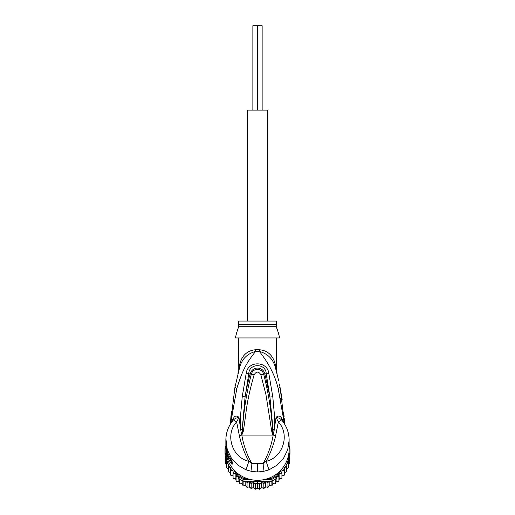 <?xml version="1.0" encoding="UTF-8"?>
<svg xmlns="http://www.w3.org/2000/svg" width="515" height="515" viewBox="0 0 515 515"><rect width="100%" height="100%" fill="white"/><g stroke="black" fill="none" stroke-linecap="round" stroke-linejoin="round"><path stroke-width="0.77" d="M262.141 110.126L262.141 25.75L257.5 25.75L257.5 110.126L257.5 25.75L252.859 25.75L252.859 110.126M267.626 321.07L267.626 110.126L247.374 110.126L247.374 321.07M226.742 460.455L226.742 462.76L226.742 460.455L225.641 458.717L225.641 456.49L225.641 463.558L225.087 454.423A32.484 31.994 -0 0 1 225.016 452.331L225.016 450.644A32.484 31.994 180 0 1 225.158 447.644L225.982 447.76M225.087 454.423A32.484 31.994 -0 0 0 225.158 455.331L227.765 459.773M226.188 453.586L225.982 453.245L225.158 453.644L225.158 455.331M226.703 456.284L225.158 453.644A32.484 31.994 180 0 1 225.016 450.644M289.018 447.76L289.842 447.644A32.484 31.994 180 0 1 289.984 450.644L289.984 452.331A32.484 31.994 -0 0 1 289.913 454.423A32.484 31.994 -0 0 1 289.842 455.331L289.842 453.644L289.018 453.245L288.812 453.586M289.984 450.644A32.484 31.994 180 0 1 289.842 453.644L288.297 456.284M289.134 449.814A31.64 31.158 180 0 1 289.018 453.245M225.982 453.245A31.64 31.158 180 0 1 225.866 449.814M247.689 478.75L244.155 478.75L243.968 479.729A32.484 31.994 180 0 1 238.69 476.729L239.327 476.008L237.917 473.607M244.155 478.75A31.64 31.158 180 0 1 239.327 476.008M277.083 473.607L275.673 476.008L276.31 476.729A32.484 31.994 180 0 1 271.032 479.729L270.845 478.75L267.311 478.75M233.269 469.165L238.69 478.416A32.484 31.994 0 0 0 239.449 478.931A32.484 31.994 0 0 0 243.132 481.023A32.484 31.994 -0 0 0 243.968 481.416L271.032 481.416L271.032 479.729L263.461 479.729M251.539 479.729L243.968 479.729L243.968 481.416M275.673 476.008A31.64 31.158 180 0 1 270.845 478.75M279.194 471.811L276.31 476.729L276.31 478.416L281.731 469.165M289.14 446.454L289.842 447.644M238.69 478.416L238.69 476.729L235.806 471.811M225.158 447.644L225.86 446.454A31.64 31.158 180 0 1 225.86 446.029L225.86 449.125A31.64 31.158 -0 0 0 257.5 480.289A31.64 31.158 -0 0 0 289.14 449.125L289.102 438.754M271.032 481.416A32.484 31.994 -0 0 0 271.869 481.023A32.484 31.994 -0 0 0 275.551 478.931A32.484 31.994 -0 0 0 276.31 478.416M287.235 459.773L289.842 455.331M237.454 476.311L236.082 476.53L235.87 473.633L233.076 473.575L233.076 470.787L230.488 470.253L230.488 467.691L228.364 466.629L228.364 464.485L228.364 471.47M268.56 481.416L267.942 482.774L265.418 481.428L263.834 483.855L261.491 482.195L259.624 484.403L257.5 482.452L255.376 484.403L253.509 482.195L251.166 483.855L249.582 481.428L247.058 482.774L246.44 481.416M283.25 470.44A31.64 31.158 180 0 0 284.512 468.56L284.512 472.815L286.636 471.463L286.636 466.629L285.278 467.253L284.512 467.691L284.512 470.253L281.924 470.787L281.924 473.575L279.13 473.633L278.918 476.53L277.546 476.311M286.636 466.629L286.636 469.345L288.258 467.594L288.258 462.76L286.636 464.485A31.64 31.158 180 0 1 285.278 467.253M289.52 455.923L289.359 458.717L288.258 460.455L288.258 462.76M288.258 460.455L288.258 465.573L289.359 463.552L289.913 454.423M289.14 445.784L289.359 446.827M289.359 463.558L289.359 458.717M289.359 456.49L289.359 461.562M225.667 446.775L225.86 445.79M225.641 446.228L225.641 446.827M225.641 456.49L225.48 455.923M225.641 463.552L226.742 465.573L226.742 467.594L226.742 462.76L228.171 464.028A31.64 31.158 180 0 1 226.246 457.185M229.722 467.253A31.64 31.158 180 0 1 228.364 464.485L228.171 464.028M235.87 473.633L235.87 478.757L236.082 481.364L236.082 476.53M236.082 481.364L238.883 481.358L239.449 483.913L239.449 478.931M238.883 478.544L238.883 481.358M239.449 483.913L242.205 483.546L243.132 486.006L243.132 481.023M242.205 480.559L242.205 483.546M243.132 486.006L245.797 485.291L247.058 487.608L247.058 482.774M245.797 481.416L245.797 485.291M247.071 487.621L249.582 486.553L251.166 488.69L251.166 483.855M249.582 481.428L249.582 486.553M251.166 488.69L253.509 487.325L255.376 489.237L255.376 484.403M253.509 482.195L253.509 487.325M255.389 489.25L257.5 487.583L257.5 482.452M257.5 487.583L259.624 489.237L259.624 484.403M259.611 489.25L261.491 487.325L263.847 488.703L265.418 486.553L267.929 487.621L269.203 485.291L271.875 486.012L272.796 483.546L275.551 483.92L276.117 481.358L278.918 481.377L279.13 478.757L281.924 478.409L281.924 473.575M261.491 482.195L261.491 487.325M265.418 481.428L265.418 486.553M263.847 488.703L263.834 483.855M269.203 481.416L269.203 485.291M267.929 487.621L267.942 482.774M272.796 480.559L272.796 483.546M271.869 486.006L271.869 481.023M276.117 478.544L276.117 481.358M275.551 483.92L275.551 478.931M279.13 473.633L279.13 478.757M278.918 481.377L278.918 476.53M280.707 473.517A31.64 31.158 180 0 0 281.924 472.139L281.924 475.918L284.512 475.088L284.512 470.253M226.742 467.594L228.364 469.345M228.364 471.463L230.488 472.815M233.076 475.918L230.488 475.094L230.488 470.253M235.87 478.757L233.076 478.416L233.076 473.575M226.375 447.76L226.201 447.76A31.64 31.158 180 0 1 225.86 443.196L225.86 443.853A31.64 31.158 -0 0 0 225.892 445.308L225.86 444.838M225.86 443.962L225.86 444.619A31.64 31.158 -0 0 0 225.873 445.456L225.873 444.793A31.64 31.158 180 0 1 225.86 443.962A31.64 31.158 180 0 1 225.86 443.911M225.86 445.057L226.304 449.415M226.201 447.76L226.201 449.415M225.86 443.196A31.64 31.158 180 0 1 225.866 442.668M227.636 452.46L227.289 452.46A31.64 31.158 180 0 1 226.542 449.634L226.542 450.4A31.64 31.158 180 0 1 226.304 449.157L226.304 449.814A31.64 31.158 0 0 0 226.542 451.063L226.542 451.829A31.64 31.158 0 0 0 227.289 454.655L227.714 455.904A31.64 31.158 0 0 0 228.905 458.73L227.289 453.387L227.984 453.387M227.289 452.46L227.289 453.387M277.875 331.357L276.484 327.089L276.484 321.07L238.516 321.07L238.516 327.083L237.119 331.377M226.671 449.157L226.304 449.157M230.308 458.26L230.308 458.73L228.905 458.73M231.132 459.753L229.857 458.183M237.576 330.237L238.007 328.988M238.303 327.971L238.516 326.291L276.484 326.291L276.484 327.083M276.767 328.229L277.225 329.69M273.034 434.757L272.68 431.686L272.873 434.975L271.836 431.905L272.68 431.686C271.572 412.328 268.579 393.19 263.699 374.27L260.873 374.791C258.627 371.231 256.373 371.231 254.127 374.791L251.301 374.27C253.541 366.802 262.45 368.708 263.699 374.27L264.877 373.98C263.532 367.227 253.013 365.026 250.123 373.98C248.391 380.051 246.717 387.673 245.101 396.833L248.79 373.6C249.112 363.069 265.888 363.069 266.21 373.6L269.937 397.046L264.877 373.98L268.772 373.175L272.783 396.737L269.937 397.046L273.047 429.587L273.117 434.847L273.169 433.533L273.658 433.643L273.066 435.085L241.934 435.085L242.32 431.654L241.747 434.988L241.342 433.63L241.831 433.521L245.101 396.833L242.256 396.524L246.228 373.175L251.301 374.27C246.428 393.183 243.434 412.309 242.32 431.654L243.17 431.873L241.966 434.757M271.836 431.905L265.965 394.702L260.873 374.791M243.17 431.873C246.82 410.925 245.352 405.82 254.127 374.791M231.132 460.236L231.402 461.401L229.471 458.575L228.705 459.361A31.64 31.158 180 0 1 225.86 446.447M278.171 332.033L279.651 337.943L235.349 337.943L236.829 332.033M241.934 435.085L241.805 435.066C243.576 445.269 246.923 454.758 251.854 463.526L263.146 463.526C268.077 454.758 271.424 445.269 273.195 435.066L273.066 435.085M274.72 362.348L275.622 365.946L275.544 368.186C277.218 374.457 277.218 374.457 275.544 368.186L275.943 369.654M276.42 370.24L276.8 372.924M277.656 376.362L277.817 377.025M278.576 380.308L275.602 368.399M280.096 387.557L282.214 399.988M284.177 421.231L282.793 409.689M281.164 400.573L280.624 398.056M283.739 412.676L284.093 416.648M284.222 418.335L284.583 424.051L280.051 387.338L278.145 388.349C275.062 375.564 268.791 363.249 259.335 351.417C268.025 353.786 273.426 359.373 275.544 368.186L275.853 369.319M252.163 471.521C251.713 470.298 251.616 467.633 251.854 463.526L248.867 461.298L246.028 469.86L252.163 471.521L257.5 471.94L262.837 471.521L268.972 469.86L277.173 465.09L283.591 458.176L287.731 449.621L289.14 440.312M268.972 469.86L266.133 461.298C282.452 457.874 290.563 434.995 278.358 421.927L281.538 419.886L281.042 417.285C279.471 415.611 277.791 415.656 276.021 417.427L278.358 421.927L275.634 435.709C273.587 444.934 270.42 453.464 266.133 461.298L263.146 463.526C263.377 467.755 263.281 470.42 262.837 471.521M228.705 455.048L228.712 455.099C226.825 450.979 225.873 446.66 225.86 442.134A31.64 31.158 -0 0 0 228.705 455.048L231.505 460.352M231.396 460.243L231.396 461.665A4.217 4.152 0 0 0 232.246 464.163C231.93 464.652 230.746 463.049 228.705 459.361M231.493 460.326A4.217 4.152 180 0 0 232.246 461.955L230.797 459.103M231.145 417.884L232.323 408.942M238.516 337.943L238.252 372.712L239.456 368.186L234.937 387.402L230.417 424.051L230.997 415.605M276.484 370.62L276.484 337.943M275.622 365.946C276.716 371.836 276.716 371.836 275.622 365.946C273.137 352.839 264.568 350.097 259.322 349.762A8.44 0.811 90 0 0 259.335 351.417L255.665 351.417C245.565 363.558 241.76 372.718 236.836 388.419L230.611 423.736M276.001 369.86L276.227 370.703M276.246 370.774L276.497 371.746M240.801 360.886L239.443 365.605M289.14 440.306C289.063 432.626 286.559 425.86 281.634 419.995L281.538 419.886C280.096 418.515 278.261 417.697 276.021 417.427L273.658 433.643M241.857 434.802L239.366 435.709C241.548 445.282 244.715 453.812 248.867 461.298C232.548 457.867 224.437 434.995 236.643 421.927L233.462 419.886C234.859 418.541 236.694 417.723 238.979 417.427C237.209 415.656 235.529 415.611 233.958 417.285L232.954 420.53L233.958 417.285M239.366 435.709L236.643 421.927L238.979 417.427L240.737 429.742C240.305 421.824 240.55 418.669 240.717 413.68L242.256 396.524M241.342 433.63L240.737 429.742L241.953 429.626M225.898 438.767L227.263 449.595L231.37 458.118L237.821 465.084L246.028 469.86M225.86 440.306C225.937 432.626 228.441 425.86 233.366 419.995L233.462 419.886M231.177 413.558L231.364 411.614M232.967 398.79L233.173 397.438M234.093 391.928L234.937 387.402L236.836 388.419M238.464 371.888L238.561 371.515M239.378 368.463L239.456 368.186C241.574 359.373 246.975 353.786 255.665 351.417A8.44 0.811 -90 0 0 255.678 349.762C250.432 350.097 241.857 352.846 239.378 365.946C238.284 371.836 238.284 371.836 239.378 365.946L239.456 368.186M273.047 429.587L274.27 429.703L274.283 413.384L272.783 396.737M246.228 373.175C247.927 360.384 267.42 361.099 268.772 373.175M233.43 418.071L231.1 422.982M284.389 423.736L278.145 388.349M282.046 420.53L281.57 418.071L283.9 422.982M281.042 417.285L281.57 418.071M237.299 476.317A31.64 31.158 180 0 1 235.992 475.184M248.159 482.104A31.64 31.158 180 0 1 246.505 481.551M252.183 483.051A31.64 31.158 180 0 1 250.477 482.716M256.303 483.469A31.64 31.158 180 0 1 254.565 483.36M260.436 483.36A31.64 31.158 180 0 1 258.697 483.469M264.523 482.716A31.64 31.158 180 0 1 262.817 483.051M268.495 481.551A31.64 31.158 180 0 1 266.841 482.104M279.008 475.184A31.64 31.158 180 0 1 277.701 476.317M288.754 457.185A31.64 31.158 180 0 1 286.829 464.028M231.75 470.44A31.64 31.158 180 0 1 230.488 468.56M234.293 473.517A31.64 31.158 180 0 1 233.076 472.139M232.761 475.834A30.585 30.121 -0 0 0 233.076 476.253L232.761 475.834M235.175 478.705A30.585 30.121 -0 0 0 235.928 479.471L235.168 478.705M238.091 481.403A30.585 30.121 -0 0 0 239.044 482.143L238.084 481.403M242.501 484.377L241.348 483.707A30.585 30.121 -0 0 0 242.501 484.37M244.915 485.574A30.585 30.121 -0 0 0 246.222 486.115L244.908 485.574M248.706 486.971A30.585 30.121 -0 0 0 250.136 487.357L248.7 486.971M252.672 487.866A30.585 30.121 -0 0 0 254.178 488.065L252.665 487.866M256.734 488.233A30.585 30.121 -0 0 0 258.266 488.233M260.822 488.065A30.585 30.121 -0 0 0 262.328 487.866L260.815 488.072M264.865 487.357A30.585 30.121 -0 0 0 266.294 486.971L264.858 487.364M268.779 486.115A30.585 30.121 -0 0 0 270.085 485.574L268.779 486.128M272.499 484.37A30.585 30.121 -0 0 0 273.645 483.707L272.499 484.377M275.956 482.143A30.585 30.121 -0 0 0 276.909 481.403L275.95 482.149M279.072 479.471A30.585 30.121 -0 0 0 279.825 478.705L279.072 479.478M281.924 476.253A30.585 30.121 -0 0 0 282.239 475.834L281.924 476.259M230.263 458.176L228.905 458.176M238.516 324.25L276.484 324.25M275.634 435.709L273.143 434.802M257.5 463.629L257.5 471.94M230.662 458.904L228.744 455.138M232.246 461.955L232.246 464.163M255.678 349.762L259.322 349.762M256.728 488.239L258.273 488.239M276.722 372.609L276.838 373.066M279.368 383.971L280.051 387.338M276.755 372.725L277.154 373.922M225.86 440.312L225.86 442.134M237.846 373.922L238.245 372.725M238.664 371.122L238.748 370.8M239.185 369.165L239.314 368.695M230.417 424.051L234.937 387.402"/></g></svg>
